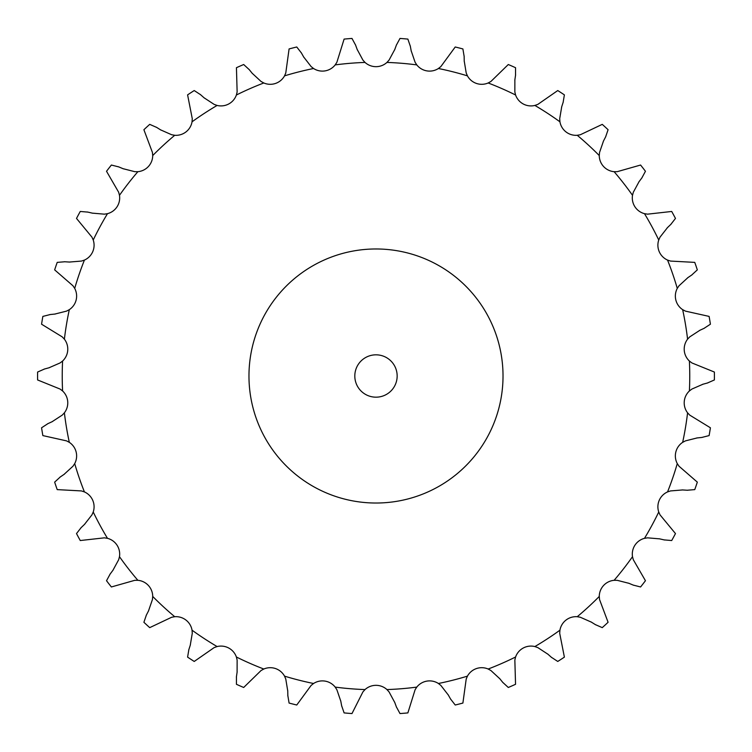 <?xml version="1.0" encoding="UTF-8"?>
<svg xmlns="http://www.w3.org/2000/svg" width="752" height="752" viewBox="0 0 752 752"><rect width="100%" height="100%" fill="white"/><g stroke="black" fill="none" stroke-linecap="round" stroke-linejoin="round"><path stroke-width="1.13" d="M303.686 56.992L311.102 66.552L313.565 68.507A16.281 16.281 0 0 0 335.185 64.898L336.887 62.256L344.106 39.095A338.409 338.409 0 0 1 351.983 38.437L355.602 45.129M355.442 44.706L357.332 49.876M357.181 49.444L362.915 60.094L365.021 62.425A16.281 16.281 0 0 0 386.951 62.425L389.057 60.094L394.8 49.444M411.184 50.798L415.095 62.256L416.787 64.898A16.281 16.281 0 0 0 438.416 68.507L440.879 66.552L455.223 46.991A338.409 338.409 0 0 1 462.894 48.936L464.144 56.438M464.228 61.034L466.202 72.963L467.434 75.858A16.281 16.281 0 0 0 488.17 82.974L490.924 81.46L508.296 64.522A338.409 338.409 0 0 1 515.543 67.699L515.534 75.313M514.866 79.853L514.847 91.951L515.59 95.006A16.281 16.281 0 0 0 534.879 105.44L537.84 104.387L557.758 90.55A338.409 338.409 0 0 1 564.385 94.874L563.126 102.375M561.716 106.746L559.704 118.675L559.939 121.815A16.281 16.281 0 0 0 577.245 135.285L580.337 134.74L602.258 124.362A338.409 338.409 0 0 1 608.086 129.72L605.614 136.911M603.499 140.991L599.551 152.43L599.269 155.561A16.281 16.281 0 0 0 614.121 171.691L617.26 171.663L640.591 165.036A338.409 338.409 0 0 1 645.451 171.277L641.832 177.97M639.078 181.646L633.306 192.277L632.507 195.313A16.281 16.281 0 0 0 644.502 213.671L647.604 214.16L671.705 211.462A338.409 338.409 0 0 1 675.475 218.428L670.803 224.425M667.485 227.602L660.03 237.134L658.743 240.001A16.281 16.281 0 0 0 667.55 260.079L670.54 261.076L694.754 262.382A338.409 338.409 0 0 1 697.33 269.865L691.727 275.016M687.93 277.601L679.018 285.779L677.279 288.392A16.281 16.281 0 0 0 682.656 309.655L685.439 311.121L709.108 316.404A338.409 338.409 0 0 1 710.414 324.206L704.041 328.361M699.877 330.288L689.734 336.887L687.582 339.18A16.281 16.281 0 0 0 689.396 361.035L691.896 362.943L714.381 372.043A338.409 338.409 0 0 1 714.4 376A338.409 338.409 0 0 1 714.381 379.957L707.406 383.012M702.979 384.225L691.896 389.057L689.396 390.965A16.281 16.281 0 0 0 687.582 412.82L689.734 415.113L710.414 427.794A338.409 338.409 0 0 1 709.108 435.596L701.738 437.467M697.17 437.927L685.439 440.879L682.656 442.345A16.281 16.281 0 0 0 677.279 463.608L679.018 466.221L697.33 482.135A338.409 338.409 0 0 1 694.754 489.618L687.178 490.238M682.6 489.947L670.54 490.924L667.55 491.921A16.281 16.281 0 0 0 658.743 511.999L660.03 514.866L675.475 533.572A338.409 338.409 0 0 1 671.705 540.538L664.129 539.898M659.654 538.864L647.604 537.84L644.502 538.329A16.281 16.281 0 0 0 632.507 556.687L633.306 559.723L645.451 580.723A338.409 338.409 0 0 1 640.591 586.964L633.222 585.094M628.982 583.326L617.26 580.337L614.121 580.309A16.281 16.281 0 0 0 599.269 596.439L599.551 599.57L608.086 622.28A338.409 338.409 0 0 1 602.258 627.638L595.293 624.583M591.41 622.148L580.337 617.26L577.245 616.715A16.281 16.281 0 0 0 559.939 630.185L559.704 633.325L564.385 657.126A338.409 338.409 0 0 1 557.758 661.45L551.395 657.286M547.954 654.24L537.84 647.613L534.879 646.56A16.281 16.281 0 0 0 515.59 656.994L514.847 660.049L515.543 684.301A338.409 338.409 0 0 1 508.296 687.478L502.703 682.318M499.817 678.755L490.924 670.54L488.17 669.026A16.281 16.281 0 0 0 467.434 676.142L466.202 679.037L462.894 703.064A338.409 338.409 0 0 1 455.223 705.009L450.551 699.003M448.295 695.008L440.879 685.448L438.416 683.493A16.281 16.281 0 0 0 416.787 687.102L415.095 689.744L407.875 712.905A338.409 338.409 0 0 1 399.989 713.563L396.37 706.871M394.8 702.556L389.057 691.906L386.951 689.575A16.281 16.281 0 0 0 365.021 689.575L362.915 691.906L351.983 713.563A338.409 338.409 0 0 1 344.106 712.905L341.634 705.705M340.797 701.202L336.887 689.744L335.185 687.102A16.281 16.281 0 0 0 313.565 683.493L311.102 685.448L296.758 705.009A338.409 338.409 0 0 1 289.088 703.064L287.837 695.562M287.743 690.966L285.779 679.037L284.538 676.142A16.281 16.281 0 0 0 263.802 669.026L261.047 670.54L243.686 687.478A338.409 338.409 0 0 1 236.438 684.301L236.438 676.687M237.106 672.147L237.134 660.049L236.382 656.994A16.281 16.281 0 0 0 217.102 646.56L214.141 647.613L194.223 661.45A338.409 338.409 0 0 1 187.596 657.126L188.855 649.625M190.256 645.254L192.268 633.325L192.042 630.185A16.281 16.281 0 0 0 174.737 616.715L171.644 617.26L149.714 627.638A338.409 338.409 0 0 1 143.895 622.28L146.367 615.089M148.473 611.009L152.421 599.57L152.712 596.439A16.281 16.281 0 0 0 137.86 580.309L134.721 580.337L111.381 586.964A338.409 338.409 0 0 1 106.521 580.723L110.149 574.03M112.894 570.354L118.675 559.723L119.474 556.687A16.281 16.281 0 0 0 107.48 538.329L104.378 537.84L80.267 540.538A338.409 338.409 0 0 1 76.507 533.572L81.178 527.575M84.497 524.398L91.941 514.866L93.229 511.999A16.281 16.281 0 0 0 84.421 491.921L81.442 490.924L57.218 489.618A338.409 338.409 0 0 1 54.652 482.135L60.254 476.984M64.042 474.399L72.963 466.221L74.702 463.608A16.281 16.281 0 0 0 69.316 442.345L66.543 440.879L42.864 435.596A338.409 338.409 0 0 1 41.567 427.794L47.931 423.639M52.104 421.712L62.237 415.113L64.39 412.82A16.281 16.281 0 0 0 62.585 390.965L60.085 389.057L37.6 379.957A338.409 338.409 0 0 1 37.6 372.043L44.565 368.988M48.993 367.775L60.085 362.943L62.585 361.035A16.281 16.281 0 0 0 64.39 339.18L62.237 336.887L41.567 324.206A338.409 338.409 0 0 1 42.864 316.404L50.243 314.533M54.811 314.073L66.543 311.121L69.316 309.655A16.281 16.281 0 0 0 74.702 288.392L72.963 285.779L54.652 269.865A338.409 338.409 0 0 1 57.218 262.382L64.804 261.762M69.381 262.053L81.442 261.076L84.421 260.079A16.281 16.281 0 0 0 93.229 240.001L91.941 237.134L76.507 218.428A338.409 338.409 0 0 1 80.267 211.462L87.852 212.102M92.317 213.136L104.378 214.16L107.48 213.671A16.281 16.281 0 0 0 119.474 195.313L118.675 192.277L106.521 171.277A338.409 338.409 0 0 1 111.381 165.036L118.76 166.906M122.99 168.674L134.721 171.663L137.86 171.691A16.281 16.281 0 0 0 152.712 155.561L152.421 152.43L143.895 129.72A338.409 338.409 0 0 1 149.714 124.362L156.679 127.417M160.571 129.852L171.644 134.74L174.737 135.285A16.281 16.281 0 0 0 192.042 121.815L192.268 118.675L187.596 94.874A338.409 338.409 0 0 1 194.223 90.55L200.587 94.714M204.018 97.76L214.141 104.387L217.102 105.44A16.281 16.281 0 0 0 236.382 95.006L237.134 91.951L236.438 67.699A338.409 338.409 0 0 1 243.686 64.522L249.279 69.682M252.164 73.245L261.047 81.46L263.802 82.974A16.281 16.281 0 0 0 284.538 75.858L285.779 72.963L289.088 48.936A338.409 338.409 0 0 1 296.758 46.991L301.42 52.997M396.37 45.129L399.989 38.437A338.409 338.409 0 0 1 407.875 39.095L410.338 46.295M396.53 44.706L394.64 49.876M410.254 45.844L411.269 51.249M301.195 52.602L303.911 57.396M464.134 55.986L464.238 61.485M248.987 69.325L252.456 73.602M515.599 74.852L514.8 80.304M200.239 94.404L204.365 98.061M563.267 101.943L561.575 107.188M156.294 127.173L160.956 130.096M605.821 136.507L603.292 141.395M118.337 166.728L123.413 168.843M642.105 177.604L638.805 182.012M87.401 211.998L92.769 213.239M671.132 224.105L667.156 227.912M64.343 261.734L69.842 262.081M692.103 274.762L687.554 277.855M49.782 314.58L55.263 314.026M704.455 328.173L699.463 330.476M44.124 369.11L49.435 367.662M47.517 423.827L52.518 421.524M707.848 382.89L702.537 384.338M59.869 477.238L64.418 474.145M702.189 437.42L696.709 437.974M80.849 527.895L84.826 524.088M687.638 490.266L682.139 489.919M109.877 574.396L113.167 569.988M664.58 540.002L659.213 538.761M146.161 615.493L148.68 610.605M633.645 585.272L628.559 583.157M188.714 650.057L190.397 644.812M595.687 624.827L591.016 621.904M236.372 677.148L237.171 671.696M551.733 657.596L547.616 653.939M287.847 696.014L287.734 690.515M502.994 682.675L499.525 678.398M341.718 706.156L340.712 700.751M450.777 699.398L448.07 694.604M396.53 707.294L394.64 702.124M503.022 376A127.032 127.032 0 0 0 312.475 265.992A127.032 127.032 0 0 0 312.475 486.008A127.032 127.032 0 0 0 503.022 376M397.159 376A21.169 21.169 0 0 0 365.406 357.661A21.169 21.169 0 0 0 365.406 394.339A21.169 21.169 0 0 0 397.159 376M365.021 62.425A313.763 313.763 0 0 0 335.185 64.898M416.787 64.898A313.763 313.763 0 0 0 386.951 62.425M467.434 75.858A313.763 313.763 0 0 0 438.416 68.507M515.59 95.006A313.763 313.763 0 0 0 488.17 82.974M559.939 121.815A313.763 313.763 0 0 0 534.879 105.44M599.269 155.561A313.763 313.763 0 0 0 577.245 135.285M632.507 195.313A313.763 313.763 0 0 0 614.121 171.691M658.743 240.001A313.763 313.763 0 0 0 644.502 213.671M677.279 288.392A313.763 313.763 0 0 0 667.55 260.079M687.582 339.18A313.763 313.763 0 0 0 682.656 309.655M689.396 390.965A313.763 313.763 0 0 0 689.396 361.035M682.656 442.345A313.763 313.763 0 0 0 687.582 412.82M667.55 491.921A313.763 313.763 0 0 0 677.279 463.608M644.502 538.329A313.763 313.763 0 0 0 658.743 511.999M614.121 580.309A313.763 313.763 0 0 0 632.507 556.687M577.245 616.715A313.763 313.763 0 0 0 599.269 596.439M534.879 646.56A313.763 313.763 0 0 0 559.939 630.185M488.17 669.026A313.763 313.763 0 0 0 515.59 656.994M438.416 683.493A313.763 313.763 0 0 0 467.434 676.142M386.951 689.575A313.763 313.763 0 0 0 416.787 687.102M335.185 687.102A313.763 313.763 0 0 0 365.021 689.575M284.538 676.142A313.763 313.763 0 0 0 313.565 683.493M236.382 656.994A313.763 313.763 0 0 0 263.802 669.026M192.042 630.185A313.763 313.763 0 0 0 217.102 646.56M152.712 596.439A313.763 313.763 0 0 0 174.737 616.715M119.474 556.687A313.763 313.763 0 0 0 137.86 580.309M93.229 511.999A313.763 313.763 0 0 0 107.48 538.329M74.702 463.608A313.763 313.763 0 0 0 84.421 491.921M64.39 412.82A313.763 313.763 0 0 0 69.316 442.345M62.585 361.035A313.763 313.763 0 0 0 62.585 390.965M69.316 309.655A313.763 313.763 0 0 0 64.39 339.18M84.421 260.079A313.763 313.763 0 0 0 74.702 288.392M107.48 213.671A313.763 313.763 0 0 0 93.229 240.001M137.86 171.691A313.763 313.763 0 0 0 119.474 195.313M174.737 135.285A313.763 313.763 0 0 0 152.712 155.561M217.102 105.44A313.763 313.763 0 0 0 192.042 121.815M263.802 82.974A313.763 313.763 0 0 0 236.382 95.006M313.565 68.507A313.763 313.763 0 0 0 284.538 75.858"/></g></svg>
